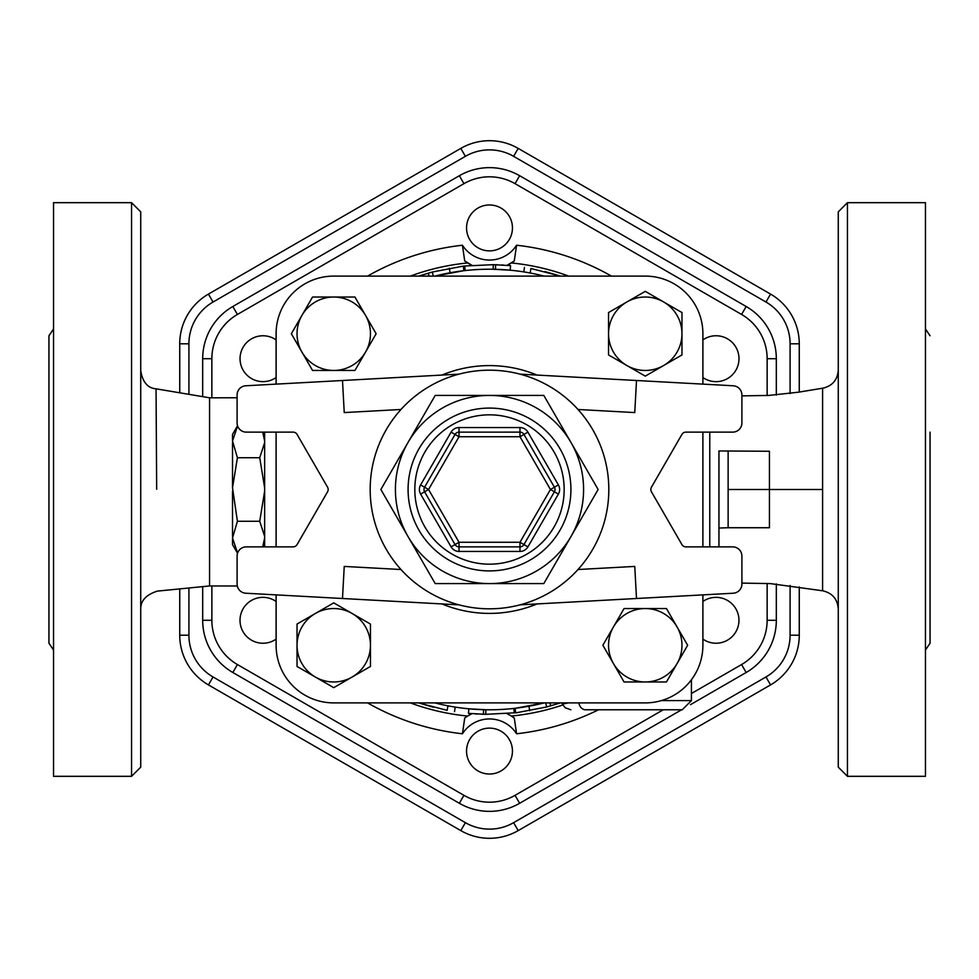 <?xml version="1.0" encoding="UTF-8"?>
<svg xmlns="http://www.w3.org/2000/svg" width="979" height="979" viewBox="0 0 979 979"><rect width="100%" height="100%" fill="white"/><g stroke="black" fill="none" stroke-linecap="round" stroke-linejoin="round"><path stroke-width="1.47" d="M140.731 767.144L140.731 211.868L131.553 202.677L131.553 776.323L140.731 767.132M237.31 585.993L209.567 585.956L209.567 397.804L156.053 388.822C147.719 388.149 142.616 382.116 140.731 370.723M838.269 489.5L838.269 608.914L838.269 489.5M838.269 370.111C837.498 380.011 832.272 386.056 822.593 388.247L822.593 590.778C832.272 592.968 837.498 599.013 838.269 608.914M838.269 211.856L838.269 767.144M131.553 202.677L53.539 202.677L53.539 776.323L131.553 776.323M53.539 650.044L48.95 643.227L48.95 335.773L53.539 328.956M838.269 767.132L847.447 776.323L847.447 202.69M847.447 776.323L925.461 776.323L925.461 202.69M930.05 432.131L930.05 643.227L930.05 432.131M690.476 704.66L746.169 672.5A60.282 60.282 0 0 0 776.323 620.294L776.323 583.9M202.677 620.282A60.282 60.282 0 0 0 232.831 672.5L459.359 803.282A60.282 60.282 0 0 0 519.641 803.282L681.604 709.775M741.58 664.545L746.169 672.5A60.282 60.282 0 0 0 776.323 620.294L767.144 620.294A51.104 51.104 0 0 1 741.58 664.545L691.419 693.511M776.323 358.718A60.282 60.282 0 0 0 746.169 306.5L519.641 175.718L746.169 306.5A60.282 60.282 0 0 1 776.323 358.706L767.144 358.706L767.144 395.467M202.69 358.706L211.868 358.706A51.104 51.104 0 0 1 237.42 314.455L232.831 306.5A60.282 60.282 0 0 0 202.69 358.706A60.282 60.282 0 0 1 232.831 306.5L459.359 175.718A60.282 60.282 0 0 1 519.641 175.718L515.052 183.66L741.58 314.455A51.104 51.104 0 0 1 767.144 358.706M478.021 731.203A22.945 22.945 0 0 1 512.445 751.077A22.945 22.945 0 0 1 478.021 770.95A22.945 22.945 0 0 1 478.021 731.203M276.102 639.103A22.945 22.945 0 0 1 244.97 606.05A22.945 22.945 0 0 1 276.102 601.473M276.102 377.527A22.945 22.945 0 0 1 245.827 343.47A22.945 22.945 0 0 1 276.102 339.897M500.979 247.797A22.945 22.945 0 0 1 466.555 227.923A22.945 22.945 0 0 1 500.979 208.05A22.945 22.945 0 0 1 500.979 247.797M702.898 339.897A22.945 22.945 0 0 1 734.03 372.95A22.945 22.945 0 0 1 702.898 377.527M702.898 601.473A22.945 22.945 0 0 1 733.173 635.53A22.945 22.945 0 0 1 702.898 639.103M179.732 635.2A57.394 57.394 0 0 0 208.441 684.908L460.803 830.608A57.394 57.394 0 0 0 518.197 830.608L770.559 684.908A57.394 57.394 0 0 0 799.268 635.2L799.268 586.947M188.923 394.341L188.923 343.8L179.744 343.8L179.744 392.799M179.744 588.905L179.744 635.2L188.91 635.2A48.216 48.216 0 0 0 213.03 676.966L208.441 684.908M799.268 392.041L799.268 343.8A57.394 57.394 0 0 0 770.559 294.092L518.197 148.392A57.394 57.394 0 0 0 460.803 148.392L208.441 294.092A57.394 57.394 0 0 0 179.732 343.8M519.971 604.863L733.222 593.225A9.178 9.178 0 0 0 741.898 584.059L741.898 556.048A9.178 9.178 0 0 0 732.72 546.869L685.887 546.869A4.589 4.589 0 0 1 681.91 544.569L651.439 491.788A4.589 4.589 0 0 1 651.439 487.212L681.91 434.431A4.589 4.589 0 0 1 685.887 432.131L732.72 432.131A9.178 9.178 0 0 0 741.898 422.952L741.898 394.941A9.178 9.178 0 0 0 733.222 385.775L636.509 380.501L634.759 412.575L578.002 409.479M578.002 569.521L634.759 566.425L636.509 598.499M276.102 384.123L276.102 333.741A57.639 57.639 0 0 1 333.741 276.102L645.259 276.102A57.639 57.639 0 0 1 702.898 333.741L702.898 384.123M702.898 434.431L702.898 544.569M702.898 594.877L702.898 645.259A57.639 57.639 0 0 1 645.259 702.898L333.741 702.898A57.639 57.639 0 0 1 276.102 645.259L276.102 594.877L276.102 645.259M276.102 546.869L276.102 432.131L276.115 546.869M702.898 432.131L702.898 546.869M276.115 645.259L276.115 594.877L276.115 645.259M276.115 384.123L276.115 333.741M608.816 489.5A119.316 119.316 0 0 1 429.842 592.833A119.316 119.316 0 0 1 429.842 386.167A119.316 119.316 0 0 1 608.816 489.5M543.81 395.43L598.132 489.5L570.977 536.541A94.07 94.07 0 0 0 489.5 395.43A94.07 94.07 0 0 0 408.023 536.541A94.07 94.07 0 0 0 570.977 536.541L543.81 583.57M554.408 491.788L523.949 544.569A4.589 4.589 0 0 1 519.971 546.869L459.029 546.869A4.589 4.589 0 0 1 455.051 544.569L424.592 491.801L420.615 494.089L451.086 546.857M459.029 432.143L519.971 432.131A4.589 4.589 0 0 1 523.949 434.431L554.408 487.212A4.589 4.589 0 0 1 554.408 491.801L558.385 494.089A9.178 9.178 0 0 0 558.385 484.911L527.914 432.143M424.592 491.788A4.589 4.589 0 0 1 424.592 487.212A4.589 4.589 0 0 0 424.592 491.788M420.615 484.911L424.592 487.199L455.051 434.431A4.589 4.589 0 0 1 459.029 432.131A4.589 4.589 0 0 0 455.051 434.431L451.086 432.131L420.615 484.911A9.178 9.178 0 0 0 420.615 494.089M435.19 583.57L380.868 489.5L435.19 395.43M435.19 395.418L543.81 395.418M543.81 583.582L435.19 583.582M459.029 604.863L245.778 593.225A9.178 9.178 0 0 1 237.102 584.059L237.102 556.048A9.178 9.178 0 0 1 246.28 546.869L293.113 546.869A4.589 4.589 0 0 0 297.09 544.569L327.561 491.788A4.589 4.589 0 0 0 327.561 487.212L297.09 434.431A4.589 4.589 0 0 0 293.113 432.131L246.28 432.131A9.178 9.178 0 0 1 237.102 422.952L237.102 394.941A9.178 9.178 0 0 1 245.778 385.775L342.491 380.501L344.241 412.575L400.998 409.479M342.491 598.499L344.241 566.425L400.998 569.521M519.971 374.137L636.509 380.501M459.029 374.137L342.491 380.501M352.097 613.466L370.454 624.064L370.454 645.259A36.712 36.712 0 0 0 315.385 613.466L333.741 602.868L352.097 613.466M370.454 666.454L352.097 677.052A36.712 36.712 0 0 0 370.454 645.259L370.454 666.454M333.741 687.65L315.385 677.052A36.712 36.712 0 0 0 352.097 677.052L333.741 687.65M297.029 645.259L297.029 624.064L315.385 613.466A36.712 36.712 0 0 0 315.385 677.052L297.029 666.454L297.029 645.259M365.534 352.097L354.936 370.454L333.741 370.454A36.712 36.712 0 0 0 365.534 315.385L376.132 333.741L365.534 352.097M312.546 370.454L301.948 352.097A36.712 36.712 0 0 0 333.741 370.454L312.546 370.454M291.35 333.741L301.948 315.385A36.712 36.712 0 0 0 301.948 352.097L291.35 333.741M333.741 297.029L354.936 297.029L365.534 315.385A36.712 36.712 0 0 0 301.948 315.385L312.546 297.029L333.741 297.029M626.903 365.534L608.546 354.936L608.546 333.741A36.712 36.712 0 0 0 663.615 365.534L645.259 376.132L626.903 365.534M608.546 312.546L626.903 301.948A36.712 36.712 0 0 0 608.546 333.741L608.546 312.546M645.259 291.35L663.615 301.948A36.712 36.712 0 0 0 626.903 301.948L645.259 291.35M681.971 333.741L681.971 354.936L663.615 365.534A36.712 36.712 0 0 0 663.615 301.948L681.971 312.546L681.971 333.741M613.466 626.903L624.064 608.546L645.259 608.546A36.712 36.712 0 0 0 613.466 663.615L602.868 645.259L613.466 626.903M666.454 608.546L677.052 626.903A36.712 36.712 0 0 0 645.259 608.546L666.454 608.546M687.65 645.259L677.052 663.615A36.712 36.712 0 0 0 677.052 626.903L687.65 645.259M645.259 681.971L624.064 681.971L613.466 663.615A36.712 36.712 0 0 0 677.052 663.615L666.454 681.971L645.259 681.971M264.636 440.991L262.739 432.131M264.636 487.823L259.729 457.719L264.636 442.667M264.636 536.333L259.729 521.281L264.636 491.177M262.739 546.869L264.636 538.009M264.636 432.131L264.636 546.869M259.729 521.281L237.42 521.281L232.512 538.009L237.603 553.062M259.729 457.719L237.42 457.719L232.512 487.823L237.42 521.281M237.603 425.938L232.512 440.991L237.42 457.719M237.42 553.062L232.512 544.569L232.512 538.009M232.512 536.333L232.512 491.177M232.512 440.991L232.512 434.431L237.42 425.938M232.512 487.823L232.512 442.667M822.336 489.5L769.433 489.5L769.433 527.73L728.131 527.73L728.131 489.5L769.433 489.5L769.433 451.27L718.953 450.952L718.953 546.869L718.953 450.952M728.131 489.5L728.131 451.27M468.88 708.808L485.829 709.751L485.755 714.327L468.451 713.373L468.88 708.808M447.99 705.822C457.315 707.487 457.315 707.487 447.99 705.822L447.122 710.338C456.642 712.027 456.642 712.027 447.122 710.338L418.596 702.898M515.896 708.184L544.14 702.898A220.275 220.275 0 0 1 434.86 702.898A220.275 220.275 0 0 0 544.14 702.898M463.104 270.816L434.86 276.102A220.275 220.275 0 0 1 544.14 276.102A220.275 220.275 0 0 0 434.86 276.102M530.104 273.006C521.942 271.575 521.942 271.575 530.104 273.006L530.961 268.491C522.627 267.034 522.627 267.034 530.961 268.491L560.404 276.102M510.132 270.192L493.183 269.262L493.269 264.673L510.561 265.627L510.132 270.192M463.312 266.166L464.731 266.007L465.245 270.559L463.85 270.718L463.324 266.166L462.553 266.251L432.277 272.04L418.596 276.102M459.579 271.269L458.539 271.416M467.632 716.041L471.976 713.679A41.302 41.302 0 0 0 464.719 718.035L467.632 716.041A227.593 227.593 0 0 1 410.372 702.898M464.719 718.035L462.431 733.773A32.123 32.123 0 0 1 516.569 733.773L514.281 718.035A41.302 41.302 0 0 0 511.368 716.041L514.281 718.035M568.42 702.898L562.411 704.085L565.177 707.768L570.904 709.775M507.024 713.679L511.368 716.041A41.302 41.302 0 0 0 507.024 713.679M578.822 702.898A9.178 6.939 90 0 0 585.54 709.775L682.241 709.775L585.54 709.775C566.339 709.775 566.339 709.775 585.54 709.775M544.899 271.575L559.303 275.748M503.487 265.076L501.554 264.954M497.907 264.795L496.096 264.734M460.436 266.521L461.207 266.423M464.731 266.007L493.269 264.673M495.484 269.311L495.607 264.722M560.404 702.898L546.723 706.96L516.447 712.749L515.676 712.834L515.138 708.282M433.183 707.193L418.804 702.959M475.525 713.936L477.471 714.046M481.117 714.205L482.916 714.266M516.936 712.688L485.755 714.327M483.54 709.689L483.406 714.278M202.69 586.641L202.69 620.294A60.282 60.282 0 0 0 232.831 672.5L237.42 664.545A51.104 51.104 0 0 1 211.868 620.294L211.868 585.968M202.677 358.706L202.677 396.654M776.323 395.1L776.323 358.706M471.095 264.893A41.302 41.302 0 0 0 471.976 265.321L464.719 260.965L462.431 245.227A245.778 245.778 0 0 0 367.566 276.102M611.434 276.102A245.778 245.778 0 0 0 516.569 245.227L514.281 260.965L507.036 265.321M465.808 261.748A41.302 41.302 0 0 0 467.619 262.959M410.372 276.102A227.593 227.593 0 0 1 467.632 262.959A41.302 41.302 0 0 0 471.046 264.881M507.024 265.321A41.302 41.302 0 0 0 507.905 264.893M507.954 264.881A41.302 41.302 0 0 0 514.208 261.014M156.664 489.231L156.053 388.822M767.144 583.533L767.144 620.294M237.42 314.455L463.948 183.66A51.104 51.104 0 0 1 515.052 183.66M211.856 397.817L211.856 358.706M663.248 709.775L515.052 795.34A51.104 51.104 0 0 1 463.948 795.34L237.42 664.545M367.566 702.898A245.778 245.778 0 0 0 462.431 733.773M516.569 245.227A32.123 32.123 0 0 1 462.431 245.227M516.569 733.773A245.778 245.778 0 0 0 598.512 709.775M790.09 585.442L790.09 635.2A48.216 48.216 0 0 1 765.97 676.966L513.608 822.666A48.216 48.216 0 0 1 465.392 822.666L213.03 676.966M188.91 343.8A48.216 48.216 0 0 1 213.03 302.034L465.392 156.334A48.216 48.216 0 0 1 513.608 156.334L765.97 302.034A48.216 48.216 0 0 1 790.09 343.8L790.09 393.558M188.923 635.2L188.923 588M465.392 822.666L460.803 830.608M518.197 830.608L513.608 822.666M770.559 684.908L765.97 676.966M799.268 635.2L790.09 635.2M799.268 343.8L790.09 343.8M213.03 302.034L208.441 294.092M770.559 294.092L765.97 302.034M465.392 156.334L460.803 148.392M518.197 148.392L513.608 156.334M691.419 679.769L691.419 700.597L661.363 700.597M570.916 489.5A81.416 81.416 0 0 0 448.798 418.988A81.416 81.416 0 0 0 448.798 560.012A81.416 81.416 0 0 0 570.916 489.5M564.161 489.5A74.661 74.661 0 0 1 452.163 554.163A74.661 74.661 0 0 1 452.163 424.837A74.661 74.661 0 0 1 564.161 489.5M519.971 432.143L519.971 436.732L527.914 432.131A9.178 9.178 0 0 0 519.971 427.554L459.029 427.554A9.178 9.178 0 0 0 451.086 432.131M459.029 551.446L459.029 542.268L451.086 546.869A9.178 9.178 0 0 0 459.029 551.446L519.971 551.446A9.178 9.178 0 0 0 527.914 546.869L558.385 494.089M519.971 551.446L519.971 542.268L459.029 542.268M554.408 487.212L550.443 489.5L519.971 542.268L527.914 546.869M554.408 487.199L558.385 484.911M519.971 432.131L519.971 427.554M459.029 427.554L459.029 436.732L519.971 436.732M519.971 436.72L550.443 489.5L554.408 491.801M424.592 491.801L428.557 489.5L424.592 487.212M455.051 434.431L459.029 436.732L428.557 489.5L459.029 542.28M537.018 375.067A123.905 123.905 0 0 0 441.982 375.067M441.982 603.933A123.905 123.905 0 0 0 537.018 603.933M709.775 432.131L709.775 546.869M562.827 704.953A227.593 227.593 0 0 1 511.368 716.041M450.095 272.774L449.275 268.258M429.059 276.102L428.227 273.141M433.342 276.102L432.277 272.04M528.905 706.226L529.725 710.742M549.941 702.898L550.773 705.859M545.658 702.898L546.723 706.96M513.767 708.429L514.281 712.993M211.868 620.294L202.69 620.294M459.359 803.282L463.948 795.34M519.641 803.282L515.052 795.34M463.948 183.66L459.359 175.718M741.58 314.455L746.169 306.5M511.368 262.959A227.593 227.593 0 0 1 568.628 276.102M209.567 585.956L157.289 591.12C146.006 594.767 140.486 600.861 140.731 609.366M822.593 590.778L770.363 583.594L741.898 583.105M822.593 388.21L798.411 392.2L768.809 395.43L741.898 395.883M838.269 211.868L847.447 202.677L925.461 202.677M930.05 335.773L925.461 328.956M930.05 643.227L925.461 650.044M264.636 434.431L263.314 432.131M264.636 544.569L263.314 546.869M728.131 527.73L718.953 528.048M562.399 704.085L561.775 702.898M691.419 700.597L682.241 709.775M524.487 267.377L523.777 271.905M454.513 711.623L455.223 707.095M209.567 397.829L237.102 397.755"/></g></svg>
